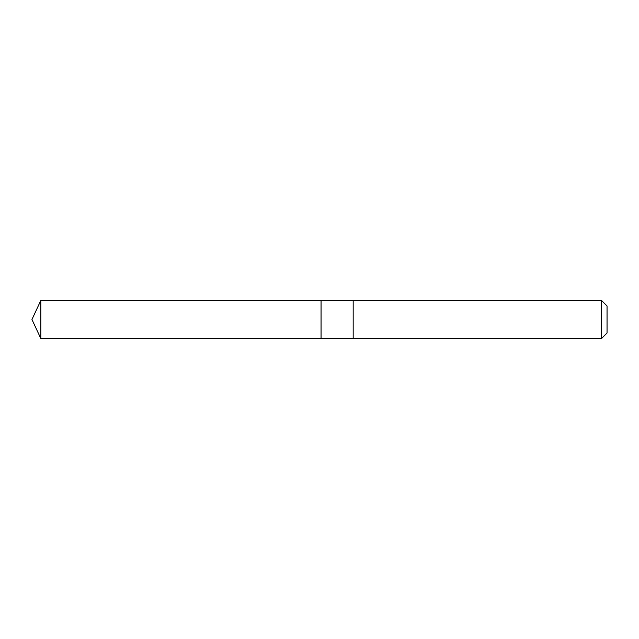 <?xml version="1.0" encoding="UTF-8"?>
<svg xmlns="http://www.w3.org/2000/svg" width="639" height="639" viewBox="0 0 639 639"><rect width="100%" height="100%" fill="white"/><g stroke="black" fill="none" stroke-linecap="round" stroke-linejoin="round"><path stroke-width="0.96" d="M321.058 325.099L321.058 300.49L40.816 300.482L40.816 338.518L321.058 338.51L321.058 300.49L353.175 300.49L353.175 338.51L321.058 338.51L321.058 325.099M353.175 300.482L353.175 338.518L601.563 338.518L601.563 300.482L353.175 300.482M601.563 300.482L607.05 305.977L607.05 333.023L601.563 338.518M321.058 338.51L40.816 338.518L31.95 319.5L40.816 338.518M31.95 319.5L40.816 300.482"/></g></svg>
